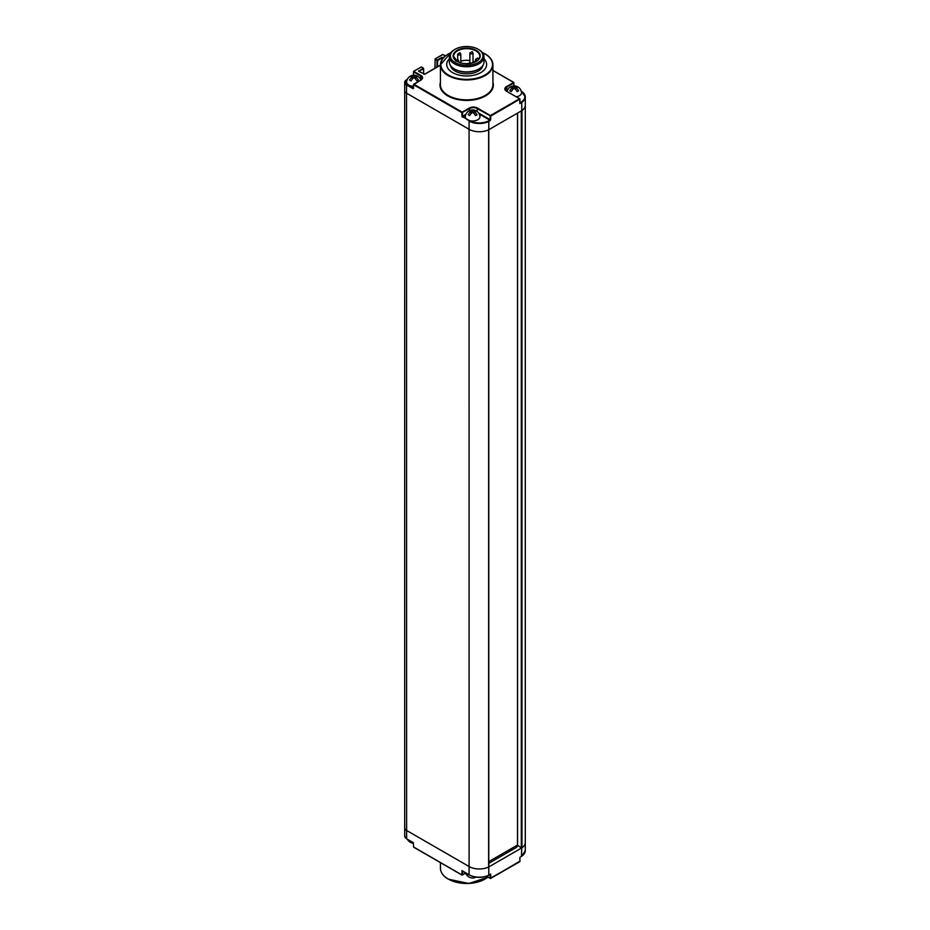 <?xml version="1.0" encoding="UTF-8"?>
<svg xmlns="http://www.w3.org/2000/svg" width="930" height="930" viewBox="0 0 930 930"><rect width="100%" height="100%" fill="white"/><g stroke="black" fill="none" stroke-linecap="round" stroke-linejoin="round"><path stroke-width="1.4" d="M488.796 129.7L488.796 121.47A14.485 8.37 180 0 1 469.08 121.063L469.092 866.528A14.485 8.37 180 0 1 469.08 866.516A14.485 8.37 0 0 0 488.622 867.039L488.622 129.805A14.485 8.37 0 0 1 469.092 129.293L406.538 93.186A6.301 3.639 180 0 1 404.701 90.617A6.301 3.639 0 0 0 406.538 93.186L469.08 129.293A14.485 8.37 0 0 0 488.796 129.7L521.765 110.67A14.485 8.37 0 0 0 525.287 105.206A14.485 8.37 0 0 0 525.287 104.858M440.425 65.216L424.801 74.237L418.721 71.412L423.324 68.064L423.743 74.168M421.092 67.123L413.606 71.308L421.604 66.937L423.615 68.588L423.615 74.098M452.573 72.61A19.949 11.52 0 0 0 474.312 75.109A19.949 11.52 0 0 0 486.623 64.472A19.949 11.52 0 0 0 483.995 58.753A19.949 11.52 180 0 1 486.623 64.472A19.949 11.52 180 0 1 474.312 75.109A19.949 11.52 180 0 1 452.573 72.61A19.949 11.52 0 0 1 446.726 64.472A19.949 11.52 0 0 0 452.573 72.61M449.353 58.753A19.949 11.52 0 0 0 446.726 64.472A19.949 11.52 0 0 1 449.353 58.753M507.257 90.756L506.769 91.047A5.255 3.034 0 0 0 506.594 91.14M521.835 110.624L521.939 110.577A14.485 8.37 0 0 0 525.299 105.206L525.287 96.976A14.485 8.37 180 0 0 521.265 91.187A14.066 8.126 180 0 1 521.451 101.94L521.753 102.451L519.951 102.8M413.525 75.097L413.606 71.308L420.941 75.446A5.673 3.278 180 0 1 420.941 80.073L413.815 84.188L462.222 112.135L469.348 108.02A5.673 3.278 180 0 1 477.369 108.02L490.436 115.564L519.533 98.754L506.466 91.21A5.673 3.278 180 0 1 506.466 86.583L513.802 82.445L492.923 70.389M445.296 55.893L443.215 54.696M445.4 55.812L442.715 54.498L435.135 58.881L442.622 54.696M434.926 68.25L435.135 58.881L435.054 68.181M443.494 57.602L441.878 57.358L437.274 60.008L437.577 60.52L435.345 58.892L436.984 60.52L436.984 67.065M492.923 70.541L513.593 82.468L514.011 85.92M521.753 110.682L521.753 102.451L519.835 103.556L519.742 98.731L506.769 91.384M519.835 103.556L519.835 102.87L519.835 103.556M420.941 80.073L413.525 84.7L461.919 112.646L469.65 108.531A5.255 3.034 180 0 1 477.067 108.531L490.726 116.076L519.951 99.103L519.951 103.149M413.525 87.955L413.606 84.165L412.932 88.641L406.538 84.956L406.84 84.444A5.882 3.395 180 0 1 406.84 79.643L407.328 79.364M418.721 70.727L419.012 71.238L423.615 68.588L421.685 67.123M411.339 76.365L411.037 75.841A7.382 6.022 59.4 0 0 410.211 76.225A7.382 7.382 0 0 0 406.631 81.77A7.347 4.243 0 0 0 408.77 85.037A7.347 4.243 180 0 0 413.397 86.269M411.037 75.841A7.301 4.22 60 0 1 411.444 75.644A7.301 4.22 60 0 1 413.966 75.818A7.301 4.22 120 0 1 416.489 75.644A7.382 7.382 0 0 0 411.444 75.644M416.594 76.365L416.896 75.841A7.301 4.22 120 0 0 416.489 75.644M416.896 75.841A7.382 6.022 120.6 0 1 417.675 76.202A7.382 6.022 120.6 0 1 417.721 76.225A7.382 6.022 120.6 0 1 418.384 76.702A7.301 4.22 120 0 0 415.454 76.678A7.301 4.22 60 0 1 418.384 80.085L416.884 80.922L418.384 80.085M410.258 80.492L411.048 80.922L410.258 80.492M410.211 76.225A7.382 6.022 59.4 0 0 409.549 76.702A7.301 4.22 60 0 1 412.478 76.678A7.301 4.22 120 0 0 409.549 80.085M413.966 75.818L413.966 77.539A7.301 4.22 60 0 1 416.896 80.933M412.478 78.91L412.478 76.678M415.454 78.91L415.454 76.678M413.966 77.539A7.301 4.22 120 0 0 411.037 80.933M469.987 111.089L469.685 110.554A7.382 6.022 59.4 0 0 468.86 110.949A7.382 7.382 0 0 0 465.279 116.494A7.347 4.243 0 0 0 467.418 119.761A7.347 4.243 180 0 0 475.637 120.621A7.347 4.243 180 0 0 479.95 116.494A7.382 7.382 0 0 0 476.369 110.949A7.382 6.022 120.6 0 1 477.032 111.414A7.301 4.22 120 0 0 474.102 111.391A7.301 4.22 60 0 1 477.032 114.797L475.532 115.646L477.032 114.797M469.685 110.554A7.301 4.22 60 0 1 470.092 110.368A7.301 4.22 60 0 1 472.614 110.542A7.301 4.22 120 0 1 475.137 110.368A7.382 7.382 0 0 0 470.092 110.368M475.242 111.089L475.544 110.554A7.301 4.22 120 0 0 475.137 110.368M475.544 110.554A7.382 6.022 120.6 0 1 476.323 110.926A7.382 6.022 120.6 0 1 476.369 110.949M468.906 115.204L469.697 115.646L468.906 115.204M468.86 110.949A7.382 6.022 59.4 0 0 468.197 111.414A7.301 4.22 60 0 1 471.126 111.391A7.301 4.22 120 0 0 468.197 114.797M472.614 110.542L472.614 112.251A7.301 4.22 60 0 1 475.544 115.657M471.126 113.634L471.126 111.391M474.102 113.634L474.102 111.391M472.614 112.251A7.301 4.22 120 0 0 469.685 115.657M516.813 87.083L517.126 86.56A7.382 6.022 120.6 0 1 517.905 86.92A7.382 6.022 120.6 0 1 517.952 86.943A7.382 7.382 0 0 1 521.521 92.489A7.347 4.243 180 0 1 516.394 96.801M511.57 87.083L511.256 86.56A7.301 4.22 60 0 1 511.674 86.362A7.301 4.22 60 0 1 514.185 86.537A7.301 4.22 120 0 1 516.708 86.362A7.382 7.382 0 0 0 511.674 86.362M510.477 91.21L511.268 91.64L510.477 91.21M511.256 86.56A7.382 6.022 59.4 0 0 510.43 86.943A7.382 6.022 59.4 0 0 509.768 87.408A7.301 4.22 60 0 1 512.709 87.397A7.301 4.22 120 0 0 509.768 90.791M514.185 86.537L514.185 88.245A7.301 4.22 60 0 1 517.126 91.652L518.603 90.791L517.115 91.64M512.709 89.629L512.709 87.397M515.673 89.629L515.673 87.397A7.301 4.22 60 0 1 518.603 90.791M514.185 88.245A7.301 4.22 120 0 0 511.256 91.652M517.952 86.943A7.382 6.022 120.6 0 1 518.603 87.408A7.301 4.22 120 0 0 515.673 87.397M474.893 61.996A13.125 7.58 0 0 0 473.021 61.264M469.871 60.543A13.125 7.58 0 0 0 460.827 61.113M469.871 52.975A1.569 0.907 0 0 0 470.324 53.626A1.569 0.907 0 0 0 472.045 53.824A1.569 0.907 0 0 0 473.021 52.975L472.254 51.662L469.871 52.975L469.871 62.496A1.569 0.907 0 0 0 470.324 63.135A1.569 0.907 0 0 0 470.661 63.287M472.963 62.729A1.569 0.907 0 0 0 473.021 62.496L473.021 52.975M455.165 49.255A16.275 9.393 0 0 1 478.183 49.255L478.927 49.685L478.183 49.255A16.275 9.393 180 0 1 478.183 62.543A16.275 9.393 180 0 1 455.165 62.543A16.275 9.393 0 0 1 455.165 49.255L454.421 49.685A17.321 9.998 0 0 0 449.353 56.753A17.321 9.998 0 0 0 454.421 63.821A17.321 9.998 180 0 0 473.3 65.995A17.321 9.998 180 0 0 483.995 56.753L483.995 61.892A17.321 9.998 180 0 1 478.927 68.971A17.321 9.998 180 0 1 454.421 68.971L454.421 68.971A17.321 9.998 0 0 1 449.353 61.892L449.353 56.753M478.927 49.685A17.321 9.998 180 0 1 483.995 56.753M455.165 69.401L454.421 68.971L455.165 69.401A16.275 9.393 180 0 0 478.183 69.401L478.927 68.971M450.492 65.472A16.275 9.393 0 0 0 455.165 71.11A16.275 9.393 180 0 0 472.091 73.331A16.275 9.393 180 0 0 482.856 65.472M407.433 79.155L404.701 82.386A6.301 3.639 180 0 0 406.538 84.956L406.631 838.837L404.701 836.07L404.701 827.84A6.301 3.639 180 0 0 406.538 830.42L469.08 866.516L406.538 830.42A6.301 3.639 180 0 1 404.701 827.84L404.701 82.386A6.301 3.639 180 0 1 406.538 79.817L406.84 79.643M488.622 867.039L488.645 129.793M521.312 110.926L521.312 847.823L517.603 845.335M521.312 847.823L521.939 847.8A14.485 8.37 0 0 0 525.299 842.441L525.299 105.206M488.773 861.633L517.487 845.056M521.835 847.846A14.485 8.37 180 0 1 521.765 847.904L488.796 866.934A14.485 8.37 180 0 1 488.622 867.016M488.773 863.354L515.952 847.66A5.255 3.034 0 0 0 516.975 846.823A20.995 12.125 0 0 0 517.754 845.765M488.517 875.328L488.796 875.165A14.485 8.37 0 0 1 469.08 874.746L469.371 874.921A14.066 8.126 0 0 0 488.517 875.328L490.133 874.398M465.709 873.2L461.919 874.909L413.606 847.149L462.012 875.095L461.919 870.62L469.08 874.746L462.524 870.968M461.919 874.909L413.525 846.963L413.397 843.185L413.525 846.614M486.378 876.304L490.645 878.525L486.53 876.258L490.133 878.338L490.133 874.537M488.808 866.934L488.808 875.153L490.726 874.049L490.726 878.338L519.742 861.726L490.133 878.338M519.835 861.192L490.726 878.338M521.765 847.904L521.451 856.309L521.753 847.904M511.814 850.043L510.326 849.195M506.618 853.043L505.13 852.194M409.549 841.766A7.382 6.022 -59.4 0 0 410.211 842.231A7.382 6.022 -59.4 0 0 410.258 842.255A7.382 6.022 -59.4 0 0 411.037 842.615A7.301 4.22 120 0 0 411.444 842.813A7.382 7.382 0 0 0 413.397 843.231M468.929 874.805A7.347 4.243 0 0 1 467.418 874.13A7.347 4.243 180 0 1 466.256 873.27M468.197 876.479A7.382 6.022 -59.4 0 0 468.86 876.944A7.382 6.022 -59.4 0 0 468.906 876.978A7.382 6.022 -59.4 0 0 469.685 877.339A7.301 4.22 120 0 0 470.092 877.536A7.382 7.382 0 0 0 475.137 877.536A7.301 4.22 -120 0 0 475.544 877.339A7.382 6.022 -120.6 0 0 475.986 877.153M440.425 82.317A26.668 15.392 0 0 0 447.818 95.93A26.668 15.392 0 0 0 479.031 98.685A26.668 15.392 0 0 0 492.923 82.317M448.26 54.01A26.249 15.159 0 0 0 440.425 64.809L440.425 84.7A26.249 15.159 0 0 0 448.121 95.418A26.249 15.159 0 0 0 476.718 98.696A26.249 15.159 0 0 0 492.923 84.7L492.923 64.809A26.249 15.159 0 0 0 485.239 54.091M450.992 52.51L440.425 64.809A26.249 15.159 0 0 0 448.121 75.528A26.249 15.159 0 0 0 476.718 78.806A26.249 15.159 0 0 0 492.923 64.809C492.807 60.531 490.215 56.904 485.146 53.905L482.356 52.51M450.852 52.685A25.831 14.915 0 0 0 448.411 75.016A25.831 14.915 0 0 0 484.937 75.016A25.831 14.915 0 0 0 484.937 53.928A25.831 14.915 0 0 0 482.496 52.685M479.252 114.076L489.843 120.191L488.517 120.947A14.066 8.126 180 0 1 469.452 120.586M465.988 118.587L462.815 116.762L465.546 115.181M413.397 88.025L406.84 84.444M520.963 90.861L525.287 96.976A14.485 8.37 180 0 1 521.765 102.44L521.765 110.67M442.18 59.288L442.18 57.869L437.577 60.52L437.577 66.728M441.878 57.358L443.099 58.055M443.064 57.358L442.773 58.462M506.466 86.583L506.769 87.095L513.895 82.979L513.895 85.92M506.478 91.21A5.255 3.034 180 0 1 505.223 89.245A5.255 3.034 180 0 1 506.769 87.095L506.769 91.047M506.466 91.21L505.223 89.245M488.808 129.7L488.808 121.47L490.726 119.679L490.726 116.076L490.133 116.076L490.133 119.679L490.726 119.679M490.133 120.702L490.133 119.679L478.636 113.041M465.872 114.309L462.524 116.25L462.524 112.646L461.919 112.646L461.919 116.25L469.348 120.563M461.919 116.25L462.524 117.273M469.348 108.02L469.65 110.565M477.369 108.02L477.067 111.414M412.932 88.641L413.525 88.303M413.525 75.214L413.525 71.843L420.651 75.958L420.651 79.445M420.941 75.446L420.651 75.958A5.255 3.034 180 0 1 422.185 78.097A5.255 3.034 180 0 1 420.93 80.061M422.185 78.097L420.651 80.236M476.102 61.508A13.125 7.58 0 0 0 479.799 56.242A13.125 7.58 0 0 0 475.951 50.883A13.125 7.58 0 0 0 461.652 49.244A13.125 7.58 0 0 0 453.549 56.242A13.125 7.58 0 0 0 457.107 61.427A13.543 7.824 0 0 0 476.253 61.427A13.543 7.824 0 0 0 476.253 50.371A13.543 7.824 0 0 0 457.095 50.371A13.543 7.824 0 0 0 457.095 61.427M457.676 54.091A1.569 0.907 0 0 0 458.141 54.742A1.569 0.907 0 0 0 459.85 54.94A1.569 0.907 0 0 0 460.827 54.091L460.059 52.778L457.676 54.091L457.676 59.636M458.223 61.88A1.569 0.907 0 0 0 458.897 61.136L458.13 59.822L455.747 61.136M478.625 59.334L477.857 58.009L475.474 59.334A1.569 0.907 0 0 0 475.928 59.973A1.569 0.907 0 0 0 477.822 60.125M517.603 113.076L517.603 845.672M521.939 110.577L521.939 847.8M462.524 874.909L465.674 873.084L462.524 874.909L462.524 871.108M487.866 877.164A26.249 15.159 180 0 1 448.121 878.931A26.249 15.159 180 0 1 440.425 868.225C440.553 872.491 443.145 876.13 448.202 879.129L468.836 883.5L487.948 877.223M485.088 879.024A25.831 14.915 180 0 1 448.411 879.106M404.701 836.07A6.301 3.639 0 0 0 406.538 838.651L413.466 843.057M413.164 842.534L406.631 838.837L413.525 843.359M469.08 866.516L469.08 874.746M519.882 857.623L519.951 861.366L519.835 857.937M521.765 856.135A14.485 8.37 0 0 0 525.287 850.659L521.683 856.321L520.184 857.1M488.796 866.934L488.796 875.165M440.425 65.077L424.592 74.214L418.93 71.389M420.872 79.968A7.382 7.382 0 0 0 417.721 76.225M510.43 86.943A7.382 7.382 0 0 0 507.059 91.407M460.827 62.856L460.827 54.091M458.897 62.182L458.897 61.136M475.474 61.717L475.474 59.334M469.894 64.368L469.127 63.054L466.744 64.368M479.799 56.242C480.647 62.31 464.895 66.367 457.304 61.403L453.549 56.242M488.773 866.853L488.773 129.712M517.487 113.146L517.487 845.498M440.425 862.633L440.425 868.225M490.436 874.363L488.727 875.351C482.007 878.164 475.497 878.025 469.162 874.944L462.222 870.933M525.287 842.801L525.287 850.659M407.433 839.302A7.382 7.382 0 0 0 410.211 842.231M465.605 872.886A7.382 7.382 0 0 0 468.86 876.944"/></g></svg>
